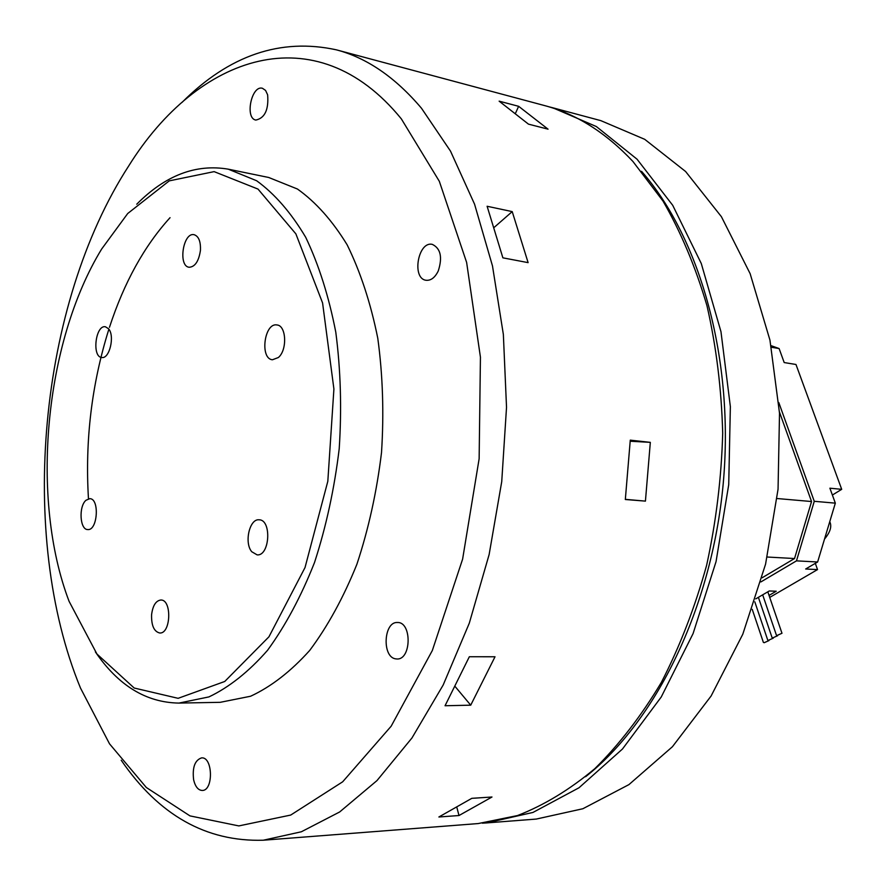 <?xml version="1.0" encoding="UTF-8"?>
<svg xmlns="http://www.w3.org/2000/svg" width="886" height="886" viewBox="0 0 886 886"><rect width="100%" height="100%" fill="white"/><g stroke="black" fill="none" stroke-linecap="round" stroke-linejoin="round"><path stroke-width="1.33" d="M512.219 211.61L487.112 206.261L502.883 257.837L528.111 262.633L512.219 211.61L494.322 227.27M401.358 118.901L439.334 181.32L466.623 262.411L480.433 357.191L479.138 458.76L462.614 559.132L432.346 650.479L391.158 726.21L342.672 781.806L290.708 815.065L238.821 825.918L189.958 815.884L146.334 787.499L109.521 743.83L80.482 688.034C17.565 535.377 38.906 304.474 128.725 165.926C197.689 55.032 315.505 13.401 401.358 118.901M121.205 760.21C158.882 815.231 206.25 841.899 263.308 840.216L301.351 831.777L339.648 811.975L376.96 780.61L411.935 738.005L443.166 685.033L469.292 623.201L489.127 554.558L501.731 481.652L506.526 407.305L503.359 334.465L492.483 265.922L474.553 204.157L450.509 151.129L421.503 108.269C395.3 77.326 366.904 57.845 336.348 49.826C280.552 37.71 229.097 55.253 181.984 102.444M336.348 49.826L544.502 105.556C576.232 113.94 605.692 132.557 632.881 161.418L663.005 201.067C680.88 231.999 695.532 266.874 706.962 305.692C716.253 346.282 721.492 388.755 722.699 433.121C721.459 477.853 716.11 521.887 706.64 565.224C694.945 607.386 679.861 646.437 661.388 682.353C641.298 715.899 619.104 744.672 594.805 768.683C569.72 789.681 543.96 805.296 517.513 815.552L478.163 823.57L263.308 840.216M491.985 797.012L471.817 798.33L438.88 816.992L458.992 815.53L491.985 797.012M518.631 106.309L499.139 101.159L528.466 124.14L548.046 129.168L518.631 106.309L515.641 112.965M650.324 442.358L630.278 440.143L625.328 499.505L645.429 501.122L650.324 442.358L630.245 441.239M470.721 705.178L445.049 705.743L469.336 656.747L495.019 656.77L470.721 705.178L455.304 686.728M193.624 779.78C192.218 767.464 194.865 760.166 201.576 757.884C212.861 756.566 213.648 790.655 202.296 790.467C198.176 790.257 195.285 786.69 193.624 779.78M267.638 94.857C268.79 109.687 264.848 118.093 255.832 120.075C244.625 118.281 251.535 84.901 262.444 88.279L265.579 90.427L267.638 94.857M438.282 270.917C434.993 277.628 430.917 280.74 426.033 280.264C411.481 278.592 418.07 240.859 432.324 244.381C440.641 248.412 442.623 257.261 438.282 270.917M395.544 658.841C381.788 656.947 383.682 621.396 397.46 622.504C411.99 621.784 411.503 659.915 396.961 658.985L395.544 658.841M645.429 501.122L625.35 499.35M458.992 815.53L456.966 807.766M552.676 107.749L600.83 120.64L644.72 139.323L685.598 171.496L721.403 216.693L750.132 273.652L769.956 340.158L779.514 413.219L778.052 489.205L765.57 564.172L742.778 634.254L711.104 696.008L672.43 746.721L628.938 784.608L582.866 808.741L536.296 819.063L486.591 822.917L532.973 812.44L578.979 787.787L622.481 749.002L661.244 696.994L693.073 633.612L716.043 561.646L728.724 484.653L730.363 406.641L720.971 331.685L701.291 263.541L672.718 205.308L637.056 159.214L596.356 126.543L552.676 107.749L548.578 106.708M482.372 823.183L486.591 822.917M641.542 171.319C700.438 238.511 734.594 360.026 723.175 484.133C711.657 608.239 655.817 721.437 585.602 776.712M771.086 345.662L779.104 348.552L784.199 362.562L795.971 364.478L841.7 489.327L832.375 495.041M771.396 347.246L779.104 348.552M767.254 557.028L794.532 558.534L762.038 577.827M777.111 498.53L811.543 501.531L794.532 558.534M779.447 412.001L811.543 501.531M760.897 581.925L796.481 560.86L817.623 561.99L805.662 569L817.534 569.587L815.319 563.341M778.816 402.587L814.267 501.299L796.481 560.86M769.735 597.408L817.534 569.587M769.048 595.414L776.214 591.228L769.258 590.973L755.769 598.87M841.7 489.327L829.894 488.197L835.332 503.148L817.623 561.99M814.267 501.299L835.332 503.148M764.131 642.727L768.948 640.6L764.131 642.727M768.439 640.301L773.279 638.164L768.439 640.301M772.78 637.865L777.62 635.727L772.78 637.865M777.122 635.428L781.984 633.268L777.122 635.428M228.267 169.171L268.735 177.488L297.452 189.028C315.837 202.108 332.416 220.714 347.168 244.868C360.48 271.947 370.68 303.067 377.779 338.242C382.796 375.066 384.048 413.175 381.512 452.569C376.783 491.752 368.576 528.997 356.892 564.271C343.469 597.552 327.742 626.28 309.69 650.457C290.763 671.499 271.061 686.761 250.583 696.241L220.237 702.321L178.928 703.085L208.941 696.905C229.208 687.259 248.744 671.732 267.539 650.313C285.48 625.682 301.14 596.411 314.519 562.499C326.192 526.55 334.421 488.596 339.216 448.659C341.819 408.524 340.678 369.706 335.794 332.217C328.85 296.433 318.827 264.792 305.703 237.293C291.151 212.784 274.793 193.934 256.63 180.744L228.267 169.171C195.872 163.677 165.361 175.35 136.754 204.201M88.467 498.796C84.923 440.464 91.723 383.926 108.878 329.171M109.476 327.299C124.118 282.49 144.307 245.954 170.046 217.679M95.378 651.886C118.226 685.487 146.079 702.554 178.928 703.085M127.706 213.526L169.259 180.866L214.124 171.629L258.014 189.083L295.88 233.871L322.582 302.957L333.911 389.02L327.82 481.286L305.028 567.549L268.945 636.801L224.745 681.478L178.119 698.323L134.196 688.023L96.951 654.023L69.086 601.339C30.046 499.006 44.51 342.505 101.635 249.066L127.706 213.526M151.584 614.707C151.318 625.56 154.042 631.652 159.757 633.003C170.965 633.955 172.061 599.412 160.831 600.01C155.858 600.686 152.78 605.592 151.584 614.707M108.557 328.75L105.379 326.757C95.522 324.752 91.734 356.992 101.757 357.49C109.487 359.229 115.058 335.86 108.557 328.75M278.348 357.523L272.467 359.76C259.598 358.919 264.294 322.371 276.953 324.963C286.377 325.461 287.463 350.07 278.348 357.523M200.435 250.395C200.801 241.446 198.685 236.219 194.089 234.69C183.081 232.01 177.876 266.21 189.117 267.262C195.009 266.919 198.785 261.292 200.435 250.395M85.986 500.269C78.511 506.482 79.873 529.883 87.747 529.562C97.648 530.858 99.775 498.497 89.785 498.663L85.986 500.269M251.757 551.734L257.095 554.857C269.82 556.319 271.913 519.639 259.111 519.805C249.564 518.465 243.993 542.808 251.757 551.734M828.454 526.007L825.231 536.683M829.75 521.688C832.043 526.339 830.304 532.143 824.512 539.076M752.247 609.369L763.378 642.405M754.806 601.838L767.697 639.98M758.394 597.33L772.038 637.543M762.68 594.827L776.38 635.096M767.819 591.815L781.984 633.268"/></g></svg>
